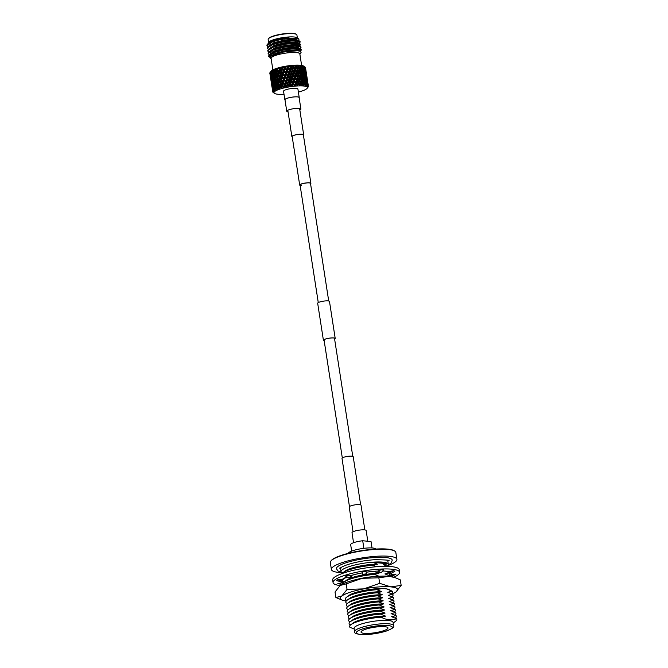 <?xml version="1.0" encoding="UTF-8"?>
<svg xmlns="http://www.w3.org/2000/svg" width="668" height="668" viewBox="0 0 668 668"><rect width="100%" height="100%" fill="white"/><g stroke="black" fill="none" stroke-linecap="round" stroke-linejoin="round"><path stroke-width="1" d="M300.132 185.42A5.661 1.144 -8.8 0 1 299.69 185.069A5.661 1.144 -8.8 0 1 303.272 183.416A5.661 1.144 -8.8 0 1 309.56 182.815A5.661 1.144 -8.8 0 1 310.887 183.333A5.661 1.144 -8.8 0 1 310.57 183.8M301.31 185.487A5.286 1.069 -8.8 0 1 300.066 185.011A5.286 1.069 -8.8 0 1 303.414 183.466A5.286 1.069 -8.8 0 1 309.267 182.907A5.286 1.069 -8.8 0 1 310.503 183.391L328.714 300.992M288.042 111.823A7.156 1.445 -8.8 0 1 286.747 111.214A7.156 1.445 -8.8 0 1 291.273 109.134A7.156 1.445 -8.8 0 1 299.214 108.375A7.156 1.445 -8.8 0 1 300.892 109.026A7.156 1.445 -8.8 0 1 299.84 109.995M286.747 111.214L284.969 99.732A7.156 1.445 -8.8 0 1 289.503 97.653A7.156 1.445 -8.8 0 1 297.435 96.893A7.156 1.445 -8.8 0 1 299.114 97.545L300.892 109.026M349.456 506.553L342.008 458.415A5.661 1.144 -8.8 0 1 345.59 456.762A5.661 1.144 -8.8 0 1 351.869 456.16A5.661 1.144 -8.8 0 1 353.205 456.678L360.653 504.824M353.547 542.725L352.003 532.722A7.156 1.445 -8.8 0 1 356.528 530.634A7.156 1.445 -8.8 0 1 364.469 529.874A7.156 1.445 -8.8 0 1 366.147 530.526L367.801 541.247M334.61 339.068A5.82 1.177 171.2 0 0 335.06 338.501A5.82 1.177 171.2 0 0 331.645 337.958A5.82 1.177 171.2 0 0 325.592 339.035A5.82 1.177 171.2 0 0 323.562 340.279A5.82 1.177 171.2 0 0 324.172 340.688M334.618 339.144A5.97 1.211 171.2 0 0 335.211 338.476A5.97 1.211 171.2 0 0 331.704 337.916A5.97 1.211 171.2 0 0 325.491 339.027A5.97 1.211 171.2 0 0 323.412 340.304A5.97 1.211 171.2 0 0 324.18 340.755M335.211 338.476L329.483 301.443A5.97 1.211 171.2 0 0 325.976 300.884A5.97 1.211 171.2 0 0 319.755 301.986A5.97 1.211 171.2 0 0 317.676 303.264L323.412 340.304M364.853 529.924L361.012 505.15A5.97 1.211 171.2 0 0 357.514 504.59A5.97 1.211 171.2 0 0 351.293 505.701A5.97 1.211 171.2 0 0 349.214 506.979L353.046 531.745M303.414 135.078A5.82 1.177 171.2 0 0 303.522 134.786A5.82 1.177 171.2 0 0 300.107 134.243A5.82 1.177 171.2 0 0 294.054 135.32A5.82 1.177 171.2 0 0 292.025 136.573A5.82 1.177 171.2 0 0 292.217 136.806M303.431 135.186A5.97 1.211 171.2 0 0 303.673 134.769A5.97 1.211 171.2 0 0 300.174 134.21A5.97 1.211 171.2 0 0 293.953 135.312A5.97 1.211 171.2 0 0 291.874 136.589A5.97 1.211 171.2 0 0 292.233 136.923M348.462 595.823A21.485 4.35 -8.8 0 1 364.369 590.353A21.485 4.35 -8.8 0 1 385.102 588.725A21.485 4.35 -8.8 0 1 389.761 590.044M401.159 585.393L400.299 579.857L395.189 577.678L389.177 576.317L378.831 577.803L379.683 583.339L390.813 586.88L401.159 585.393L395.965 591.965A29.058 5.878 171.2 0 0 396.049 591.906L395.965 591.965A29.058 5.878 171.2 0 1 392.233 593.986M378.831 577.803L362.123 578.329L346.191 583.882L347.051 589.41L363.759 588.884L379.683 583.339M346.191 583.882L340.221 585.427L335.027 592.007L335.887 597.534L341.857 595.981L347.051 589.41M396.049 591.906L396.049 591.906A29.058 5.878 171.2 0 0 390.813 586.88A29.058 5.878 171.2 0 0 363.759 588.884A29.058 5.878 171.2 0 0 341.857 595.981A29.058 5.878 171.2 0 0 342.417 600.206L335.887 597.534M340.221 585.427L340.137 585.494A29.058 5.878 -8.8 0 1 340.221 585.427A29.058 5.878 -8.8 0 1 362.123 578.329A29.058 5.878 -8.8 0 1 389.177 576.317A29.058 5.878 -8.8 0 1 393.769 577.185L395.189 577.678M342.417 600.206A29.058 5.878 171.2 0 0 346.258 600.991M393.853 577.219A33.676 6.814 171.2 0 0 399.623 572.259L399.222 569.679A33.676 6.814 171.2 0 0 391.323 566.606A33.676 6.814 171.2 0 0 353.982 570.171A33.676 6.814 171.2 0 0 332.672 579.983L333.073 582.563A33.676 6.814 171.2 0 0 340.07 585.544M399.623 572.259A33.676 6.814 171.2 0 0 391.724 569.186A33.676 6.814 171.2 0 0 354.382 572.752A33.676 6.814 171.2 0 0 333.073 582.563M388.926 571.716L393.452 570.664L388.993 573.311L388.926 571.716A25.551 5.169 171.2 0 0 385.603 571.173A25.551 5.169 171.2 0 0 382.672 570.998M390.346 576.451L390.195 575.482L391.264 574.563A25.551 5.169 171.2 0 0 391.59 573.503A25.551 5.169 171.2 0 0 391.498 573.194M366.331 572.184L365.955 571.232L362.19 571.85L362.808 574.396L366.582 573.779L366.331 572.184A25.551 5.169 171.2 0 1 377.963 571.048L380.526 569.804L378.105 572.651L377.963 571.048M378.105 572.651L381.319 572.585L383.749 569.737L380.526 569.804M388.993 573.311L390.438 573.829L394.888 571.173L393.452 570.664M391.264 574.563L396.024 574.104L391.331 576.142L391.089 574.589M391.406 576.609L396.024 574.104M341.214 581.661A25.551 5.169 171.2 0 0 342.325 582.596L337.799 583.648L341.874 584.408M337.557 579.832L336.664 580.726L341.841 581.795L342.734 580.901L342.5 579.348L337.557 579.832L342.734 580.901M347.076 576.893A25.551 5.169 171.2 0 0 342.317 579.365M348.32 575.081L345.431 576.016L348.963 577.887L351.844 576.952L351.602 575.399L348.32 575.081L351.844 576.952M362.423 572.827A25.551 5.169 171.2 0 0 351.485 575.39M342.717 583.974L342.325 582.596M342.5 582.554L343.285 582.838M337.799 583.648L342.492 584.082M365.955 571.232L366.582 573.779M387.849 561.17A25.568 5.177 171.2 0 0 387.916 561.128L388.726 560.36M365.772 629.181A13.627 2.755 171.2 0 0 361.021 632.103A13.627 2.755 171.2 0 0 369.02 633.381A13.627 2.755 171.2 0 0 383.207 630.851A13.627 2.755 171.2 0 0 387.958 627.928A13.627 2.755 171.2 0 0 379.958 626.659A13.627 2.755 171.2 0 0 365.772 629.181M341.907 572.676A33.141 6.705 -8.8 0 1 331.395 569.47A33.141 6.705 -8.8 0 1 342.934 562.372A33.141 6.705 -8.8 0 1 377.437 556.219A33.141 6.705 -8.8 0 1 396.901 559.325A33.141 6.705 -8.8 0 1 387.841 565.571M331.395 569.47L330.326 562.606A33.141 6.705 -8.8 0 1 330.835 561.103A33.141 6.705 -8.8 0 1 341.874 555.509A33.141 6.705 -8.8 0 1 394.897 551.183A33.141 6.705 -8.8 0 1 395.832 552.461L396.901 559.325M330.835 561.103L331.211 560.627A32.699 6.622 -8.8 0 1 342.091 555.108A32.699 6.622 -8.8 0 1 394.404 550.85L394.897 551.183M348.228 553.346A14.095 2.856 -8.8 0 1 353.121 550.591A14.095 2.856 -8.8 0 1 367.225 548.01A14.095 2.856 -8.8 0 1 375.975 549.054M372.009 547.952L371.024 541.556L362.707 540.754L363.885 548.328M351.669 551.1L350.675 544.679A10.296 2.079 -8.8 0 1 354.265 542.474A10.296 2.079 -8.8 0 1 362.707 540.754M341.365 572.242L338.033 571.023L336.421 568.735A28.24 5.72 -8.8 0 1 346.258 562.69A28.24 5.72 -8.8 0 1 375.666 557.446A28.24 5.72 -8.8 0 1 392.241 560.093L391.415 562.748L388.125 565.186M342.534 572.985A23.923 4.843 -8.8 0 1 341.064 571.649A23.923 4.843 -8.8 0 1 349.397 566.522A23.923 4.843 -8.8 0 1 374.297 562.089A23.923 4.843 -8.8 0 1 388.342 564.326A23.923 4.843 -8.8 0 1 387.223 566.138M361.48 627.444A19.706 3.991 -8.8 0 1 381.996 623.787A19.706 3.991 -8.8 0 1 393.569 625.632A19.706 3.991 -8.8 0 1 393.577 625.665C394.813 626.901 392.358 628.713 386.213 631.093C377.888 633.573 369.696 634.742 361.655 634.6C356.286 634.032 353.94 633.064 354.616 631.694A19.706 3.991 -8.8 0 1 354.616 631.661A19.706 3.991 -8.8 0 1 361.48 627.444M354.616 631.661L354.098 628.346A19.706 3.991 -8.8 0 1 360.962 624.129A19.706 3.991 -8.8 0 1 381.486 620.472A19.706 3.991 -8.8 0 1 393.06 622.317L393.569 625.632M362.666 628.889A18.186 3.682 -8.8 0 1 388.008 625.557A18.186 3.682 -8.8 0 1 385.937 631.11A18.186 3.682 -8.8 0 1 360.595 634.441A18.186 3.682 -8.8 0 1 362.666 628.889M387.749 566.389L383.499 564.752A21.184 4.292 -8.8 0 1 384.25 564.969A21.184 4.292 -8.8 0 1 384.426 565.036M341.899 573.628A23.923 4.843 -8.8 0 1 342.834 572.752L345.156 571.023A21.184 4.292 -8.8 0 1 351.376 568.217A21.184 4.292 -8.8 0 1 377.529 564.184L373.045 565.262L376.426 566.731M372.844 562.339A23.722 4.801 -8.8 0 1 387.749 563.759L372.844 562.339L377.529 564.184M383.499 564.752L387.749 563.759M342.834 572.752A23.923 4.843 -8.8 0 1 349.865 569.579A23.923 4.843 -8.8 0 1 373.045 565.262M343.143 578.789L343.594 578.997M342.951 583.857A23.923 4.843 -8.8 0 1 344.254 581.911L346.575 580.191A21.184 4.292 -8.8 0 1 352.796 577.386A21.184 4.292 -8.8 0 1 378.948 573.344L374.464 574.422L379.424 576.4M344.07 582.053L342.834 581.469A23.923 4.843 -8.8 0 1 342.559 581.077M342.617 580.1A23.923 4.843 -8.8 0 1 343.786 578.855A23.923 4.843 -8.8 0 1 347.268 576.993M344.254 581.911A23.923 4.843 -8.8 0 1 351.284 578.747A23.923 4.843 -8.8 0 1 374.464 574.422M346.909 600.39L345.673 599.797A23.923 4.843 -8.8 0 1 346.617 597.192L348.938 595.464A21.184 4.292 -8.8 0 1 355.167 592.658A21.184 4.292 -8.8 0 1 381.311 588.625L376.827 589.702L381.787 591.681L377.303 592.758L382.263 594.737L377.771 595.806L382.731 597.785L378.247 598.862L383.207 600.841L378.723 601.918L383.683 603.897L379.19 604.974L384.15 606.953L379.666 608.03L384.626 610.009L380.134 611.086L385.094 613.065L380.61 614.142L385.57 616.121L381.086 617.199C386.613 620.071 391.749 620.564 396.5 618.668A23.923 4.843 -8.8 0 1 395.548 621.273L393.168 623.044M347.377 603.438L346.149 602.853A23.923 4.843 -8.8 0 1 347.093 600.24L349.406 598.52A21.184 4.292 -8.8 0 1 355.635 595.714A21.184 4.292 -8.8 0 1 381.787 591.681M346.617 597.192A23.923 4.843 -8.8 0 1 353.648 594.019A23.923 4.843 -8.8 0 1 376.827 589.702M347.853 606.494L346.617 605.909A23.923 4.843 -8.8 0 1 347.569 603.296L349.882 601.576A21.184 4.292 -8.8 0 1 356.111 598.77A21.184 4.292 -8.8 0 1 382.263 594.737M347.093 600.24A23.923 4.843 -8.8 0 1 354.123 597.075A23.923 4.843 -8.8 0 1 377.303 592.758M348.329 609.55L347.093 608.957A23.923 4.843 -8.8 0 1 348.036 606.352L350.358 604.632A21.184 4.292 -8.8 0 1 356.578 601.826A21.184 4.292 -8.8 0 1 382.731 597.785M347.569 603.296A23.923 4.843 -8.8 0 1 354.599 600.131A23.923 4.843 -8.8 0 1 377.771 595.806M348.796 612.606L347.569 612.013A23.923 4.843 -8.8 0 1 348.512 609.408L350.825 607.688A21.184 4.292 -8.8 0 1 357.054 604.882A21.184 4.292 -8.8 0 1 383.207 600.841M348.036 606.352A23.923 4.843 -8.8 0 1 355.067 603.187A23.923 4.843 -8.8 0 1 378.247 598.862M349.272 615.662L348.036 615.069A23.923 4.843 -8.8 0 1 348.988 612.464L351.301 610.744A21.184 4.292 -8.8 0 1 357.53 607.938A21.184 4.292 -8.8 0 1 383.683 603.897M348.512 609.408A23.923 4.843 -8.8 0 1 355.543 606.243A23.923 4.843 -8.8 0 1 378.723 601.918M349.748 618.718L348.512 618.125A23.923 4.843 -8.8 0 1 349.456 615.52L351.777 613.8A21.184 4.292 -8.8 0 1 357.998 610.995A21.184 4.292 -8.8 0 1 384.15 606.953M348.988 612.464A23.923 4.843 -8.8 0 1 356.019 609.299A23.923 4.843 -8.8 0 1 379.19 604.974M350.216 621.774L348.988 621.182A23.923 4.843 -8.8 0 1 349.932 618.576L352.245 616.848A21.184 4.292 -8.8 0 1 358.474 614.051A21.184 4.292 -8.8 0 1 384.626 610.009M349.456 615.52A23.923 4.843 -8.8 0 1 356.487 612.356A23.923 4.843 -8.8 0 1 379.666 608.03M350.692 624.83L349.456 624.238A23.923 4.843 -8.8 0 1 350.408 621.632L352.721 619.904A21.184 4.292 -8.8 0 1 358.95 617.098A21.184 4.292 -8.8 0 1 385.094 613.065M349.932 618.576A23.923 4.843 -8.8 0 1 356.962 615.403A23.923 4.843 -8.8 0 1 380.134 611.086M354.215 629.081L349.932 627.294A23.923 4.843 -8.8 0 1 350.875 624.68L353.197 622.96A21.184 4.292 -8.8 0 1 359.417 620.154A21.184 4.292 -8.8 0 1 385.57 616.121M350.408 621.632A23.923 4.843 -8.8 0 1 357.43 618.459A23.923 4.843 -8.8 0 1 380.61 614.142M350.875 624.68A23.923 4.843 -8.8 0 1 357.906 621.516A23.923 4.843 -8.8 0 1 381.086 617.199M396.5 618.668L391.54 616.689A21.184 4.292 -8.8 0 1 392.291 616.906A21.184 4.292 -8.8 0 1 392.467 616.973M391.54 616.689L396.024 615.612A23.923 4.843 -8.8 0 1 395.264 618.075M396.024 615.612L391.064 613.633A21.184 4.292 -8.8 0 1 391.815 613.85A21.184 4.292 -8.8 0 1 391.991 613.917M391.064 613.633L395.548 612.556A23.923 4.843 -8.8 0 1 394.788 615.019M395.548 612.556L390.588 610.577A21.184 4.292 -8.8 0 1 391.348 610.803A21.184 4.292 -8.8 0 1 391.523 610.861M390.588 610.577L395.08 609.5A23.923 4.843 -8.8 0 1 394.32 611.963M395.08 609.5L390.12 607.521A21.184 4.292 -8.8 0 1 390.872 607.746A21.184 4.292 -8.8 0 1 391.047 607.805M390.12 607.521L394.604 606.444A23.923 4.843 -8.8 0 1 393.844 608.915M394.604 606.444L389.644 604.465A21.184 4.292 -8.8 0 1 390.404 604.69A21.184 4.292 -8.8 0 1 390.571 604.749M389.644 604.465L394.137 603.388A23.923 4.843 -8.8 0 1 393.377 605.859M394.137 603.388L389.168 601.417A21.184 4.292 -8.8 0 1 389.928 601.634A21.184 4.292 -8.8 0 1 390.104 601.693M389.168 601.417L393.661 600.34A23.923 4.843 -8.8 0 1 392.901 602.803M393.661 600.34L388.701 598.361A21.184 4.292 -8.8 0 1 389.452 598.578A21.184 4.292 -8.8 0 1 389.628 598.637M388.701 598.361L393.185 597.284A23.923 4.843 -8.8 0 1 392.425 599.747M393.185 597.284L388.225 595.305A21.184 4.292 -8.8 0 1 388.985 595.522A21.184 4.292 -8.8 0 1 389.152 595.589M388.225 595.305L392.717 594.228A23.923 4.843 -8.8 0 1 391.957 596.691M392.717 594.228L387.757 592.249A21.184 4.292 -8.8 0 1 388.509 592.466A21.184 4.292 -8.8 0 1 388.684 592.533M387.757 592.249L392.241 591.172A23.923 4.843 -8.8 0 1 391.481 593.635M392.241 591.172L387.281 589.193A21.184 4.292 -8.8 0 1 388.033 589.41A21.184 4.292 -8.8 0 1 388.208 589.477M387.281 589.193L387.724 589.143M356.261 579.557A21.184 4.292 -8.8 0 1 375.433 576.509M388.743 576.284L389.878 575.899A23.923 4.843 -8.8 0 1 390.204 576.434M389.878 575.899L384.918 573.921A21.184 4.292 -8.8 0 1 385.67 574.138A21.184 4.292 -8.8 0 1 385.845 574.196M366.34 572.225A23.923 4.843 -8.8 0 1 373.988 571.365L378.948 573.344M351.61 575.44A23.923 4.843 -8.8 0 1 362.432 572.86M389.77 573.587A23.923 4.843 -8.8 0 1 388.642 575.307M384.918 573.921L389.402 572.843M388.885 572.585L385.686 571.249M388.784 571.683A23.923 4.843 -8.8 0 1 388.166 572.251M342.55 572.969A23.722 4.801 -8.8 0 1 341.69 572.434L342.651 572.894M270.498 71.927L271.049 71.209A16.917 3.423 -8.8 0 1 283.157 66.683A16.917 3.423 -8.8 0 1 300.258 65.247A16.917 3.423 -8.8 0 1 303.756 66.149L305.034 67.042A18.061 3.657 171.2 0 0 304.934 66.975L303.639 66.149L304.625 67.451L303.965 69.915L304.925 70.115L304.95 68.52L305.476 71.96L304.842 72.82L305.785 73.037L305.744 71.468L306.278 74.9L305.627 75.751L306.545 75.985L306.437 74.424L306.854 77.997M269.88 73.246L269.914 73.756M270.624 71.793L269.93 72.712A18.061 3.657 171.2 0 0 269.847 72.946L270.39 75.334M304.399 66.708A18.061 3.657 171.2 0 0 303.998 66.566L303.214 66.357A18.061 3.657 171.2 0 0 302.654 66.257L301.736 65.648L301.068 65.556L301.635 66.115A18.061 3.657 171.2 0 0 301.301 66.074A18.061 3.657 171.2 0 0 300.951 66.048L299.264 65.414L299.723 65.973A18.061 3.657 171.2 0 0 298.913 65.948L297.176 65.372L297.51 65.948A18.061 3.657 171.2 0 0 296.6 65.965L294.855 65.447L295.056 66.032A18.061 3.657 171.2 0 0 294.07 66.09L293.427 65.531L293.177 66.032L292.342 65.623L292.417 66.224A18.061 3.657 171.2 0 0 291.382 66.324L290.847 65.765L290.48 66.291L289.72 65.898L289.67 66.524A18.061 3.657 171.2 0 0 288.609 66.658L288.184 66.099L287.708 66.658L287.048 66.266L286.864 66.917A18.061 3.657 171.2 0 0 285.804 67.092L285.512 66.516L284.084 67.401A18.061 3.657 171.2 0 0 283.048 67.61L282.881 67.017L281.395 67.961A18.061 3.657 171.2 0 0 280.41 68.194L280.368 67.585L278.857 68.587A18.061 3.657 171.2 0 0 277.946 68.837L278.038 68.203L276.535 69.255A18.061 3.657 171.2 0 0 275.725 69.522L275.934 68.862L275.183 69.581L275.124 69.146L274.49 69.956A18.061 3.657 171.2 0 0 273.796 70.223L274.122 69.539L272.769 70.666A18.061 3.657 171.2 0 0 272.21 70.942L272.644 70.223L272.118 70.507L271.417 71.376A18.061 3.657 171.2 0 0 271.008 71.643L270.465 72.06A18.061 3.657 171.2 0 0 270.214 72.319L270.807 71.534L270.189 72.336L270.882 72.82L270.081 73.321L270.256 75.242M270.807 71.534L270.189 72.336M289.436 86.431L295.866 65.406L289.302 85.504L289.436 86.431L290.329 85.345A18.061 3.657 -8.8 0 1 290.881 85.262L291.999 86.055L291.908 85.12A18.061 3.657 -8.8 0 1 292.1 85.095L292.116 86.038L293.127 84.97A18.061 3.657 -8.8 0 1 293.669 84.903L294.646 85.746L294.68 84.803A18.061 3.657 -8.8 0 1 294.864 84.778L294.763 85.738L295.857 84.694A18.061 3.657 -8.8 0 1 296.383 84.652L297.202 85.537L297.344 84.585A18.061 3.657 -8.8 0 1 297.527 84.569L297.302 85.537L298.462 84.519A18.061 3.657 -8.8 0 1 298.947 84.502L299.59 85.437L299.84 84.477A18.061 3.657 -8.8 0 1 300.007 84.469L299.681 85.437L300.867 84.46A18.061 3.657 -8.8 0 1 301.31 84.46L301.752 85.446L302.12 84.477A18.061 3.657 -8.8 0 1 302.262 84.477L301.844 85.446L303.021 84.51A18.061 3.657 -8.8 0 1 303.414 84.535L303.648 85.554L304.099 84.594A18.061 3.657 -8.8 0 1 304.165 84.594A18.061 3.657 -8.8 0 1 304.232 84.602L303.723 85.562L304.95 84.16L305.226 85.771L305.752 84.811L305.092 83.208L305.301 81.571L306.011 83.383L305.284 85.78L306.403 84.444L306.445 86.08L307.038 85.145L306.57 81.897L307.155 83.75L306.487 86.097L307.472 84.819L307.272 86.489L308.115 85.287L307.706 86.99L308.332 85.838M297.268 65.539L297.911 66.633L292.1 85.095M298.379 92.067A16.917 3.423 171.2 0 0 307.188 88.285A16.917 3.423 171.2 0 0 303.472 85.988A16.917 3.423 171.2 0 0 283.123 88.168A16.917 3.423 171.2 0 0 274.473 93.353A16.917 3.423 171.2 0 0 277.971 94.255A16.917 3.423 171.2 0 0 284.009 94.288M274.473 93.353L273.195 92.46A18.061 3.657 -8.8 0 1 273.154 92.426L272.945 92.242A18.061 3.657 -8.8 0 1 272.861 92.142L273.646 92.576L272.753 91.95A18.061 3.657 -8.8 0 1 272.736 91.908L273.638 92.56L272.694 91.708A18.061 3.657 -8.8 0 1 272.694 91.591L273.646 92.025L272.744 91.374A18.061 3.657 -8.8 0 1 272.761 91.324L273.655 92L272.878 91.098A18.061 3.657 -8.8 0 1 272.961 90.973L274.064 91.416L273.17 90.731A18.061 3.657 -8.8 0 1 273.22 90.689L274.089 91.391L273.496 90.439A18.061 3.657 -8.8 0 1 273.671 90.305L274.89 90.764L274.03 90.055A18.061 3.657 -8.8 0 1 274.105 90.005L274.932 90.739L274.54 89.746A18.061 3.657 -8.8 0 1 274.79 89.612L276.101 90.088L275.299 89.345A18.061 3.657 -8.8 0 1 275.4 89.295L276.168 90.063L275.967 89.036A18.061 3.657 -8.8 0 1 276.293 88.894L277.679 89.412L276.936 88.635A18.061 3.657 -8.8 0 1 277.07 88.585L277.754 89.378L277.763 88.326A18.061 3.657 -8.8 0 1 278.155 88.184L279.575 88.735L278.915 87.934A18.061 3.657 -8.8 0 1 279.065 87.884L279.658 88.702L279.875 87.633A18.061 3.657 -8.8 0 1 280.318 87.5L281.737 88.084L281.178 87.249A18.061 3.657 -8.8 0 1 281.345 87.207L281.838 88.059L282.247 86.965A18.061 3.657 -8.8 0 1 282.739 86.84L284.125 87.483L283.675 86.615A18.061 3.657 -8.8 0 1 283.858 86.573L284.234 87.458L284.819 86.356A18.061 3.657 -8.8 0 1 285.345 86.247L286.672 86.932L286.338 86.038A18.061 3.657 -8.8 0 1 286.53 86.005L286.789 86.907L287.541 85.813A18.061 3.657 -8.8 0 1 288.083 85.713L289.319 86.448L289.102 85.537A18.061 3.657 -8.8 0 1 289.302 85.504M299.231 97.528L297.911 89.011A7.273 1.47 171.2 0 0 296.2 88.343A7.273 1.47 171.2 0 0 288.142 89.111A7.273 1.47 171.2 0 0 283.541 91.232L284.852 99.749A7.273 1.47 -8.8 0 1 289.461 97.637A7.273 1.47 -8.8 0 1 297.519 96.86A7.273 1.47 -8.8 0 1 299.231 97.528A7.273 1.47 -8.8 0 1 299.155 97.804M268.377 38.802L268.695 38.393A14.162 2.864 -8.8 0 1 278.832 34.602A14.162 2.864 -8.8 0 1 293.152 33.4A14.162 2.864 -8.8 0 1 296.083 34.151L296.5 34.452A14.546 2.948 171.2 0 0 293.494 33.676A14.546 2.948 171.2 0 0 278.79 34.911A14.546 2.948 171.2 0 0 268.377 38.802A14.546 2.948 171.2 0 0 268.16 39.454L268.619 42.41M272.87 69.873L271.091 58.341A14.546 2.948 -8.8 0 1 280.293 54.108A14.546 2.948 -8.8 0 1 296.417 52.563A14.546 2.948 -8.8 0 1 299.832 53.891L301.619 65.422M267.968 43.729L268.82 42.151A14.621 2.956 -8.8 0 1 279.282 38.235A14.621 2.956 -8.8 0 1 294.07 36.99A14.621 2.956 -8.8 0 1 297.093 37.767L298.98 39.086L298.705 40.665M268.235 42.919L269.212 42.059C273.571 39.729 280.159 38.193 288.968 37.45C280.869 38.502 274.206 40.381 268.97 43.078L266.883 44.99L267.876 46.793M298.98 39.086L295.715 38.31C291.106 38.034 285.411 38.61 278.639 40.055A16.767 3.39 171.2 0 0 268.97 43.078M299.882 54.192A14.621 2.956 171.2 0 0 296.475 52.547A14.621 2.956 171.2 0 0 279.583 54.258A14.621 2.956 171.2 0 0 271.133 58.642M299.89 54.275L301.109 52.68L300.274 51.227L297.369 50.751L282.931 52.104L271.083 56.154L270.59 58.333L271.15 58.726M300.308 51.236L301.46 49.883L297.569 48.639L286.338 49.44L274.314 52.371L268.569 55.895L270.089 57.615M301.46 49.883L300.425 48.772L297.519 48.313L286.288 49.123L274.264 52.046L269.63 54.292L268.528 56.337M268.519 56.17L270.106 57.323M299.857 48.614L301.051 47.236L297.16 45.992L285.929 46.802L273.897 49.724L268.16 53.248L269.104 54.734M301.051 47.236L300.015 46.134L297.11 45.675L285.879 46.476L273.855 49.407L269.221 51.645L268.118 53.69M268.11 53.523L269.321 54.534M269.939 54.751L271.517 55.11M299.448 45.967L300.642 44.589L296.751 43.345L285.512 44.155L273.488 47.077L267.751 50.601L268.695 52.087M300.642 44.589L299.606 43.487L296.701 43.028L285.47 43.829L273.437 46.76L268.812 48.998L267.709 51.044M299.531 43.002L300.224 41.95L296.341 40.698L285.102 41.508L273.078 44.43L267.342 47.962L268.286 49.44M300.224 41.95L299.197 40.84L296.291 40.381L285.052 41.182L273.028 44.113L268.402 46.351L267.3 48.397M299.907 51.119L301.41 49.724M272.744 52.972L273.179 53.006M296.291 50.1L299.448 48.839M296.258 49.774L298.913 48.764M299.514 48.463L301.001 47.077M296.024 47.411L299.039 46.201M295.991 47.086L298.504 46.117M298.988 45.875L300.592 44.439M295.749 44.714L298.629 43.554M295.715 44.389L298.095 43.47M298.897 43.061L300.183 41.792M272.82 91.658L272.861 92.142M272.502 90.197L272.694 91.591M272.461 90.222L272.235 88.677M275.299 89.345L274.665 88.017L275.308 84.761L274.431 85.203L274.272 87.149L273.621 85.654L274.231 82.389L273.354 82.849L273.254 84.786L272.669 83.283L273.245 80.001L272.377 80.477L272.352 82.415L273.204 83.049L272.352 83.533L272.385 85.462L273.254 86.08L272.427 86.581L272.527 88.51L273.404 89.111L272.611 89.621L272.761 91.324M272.744 91.374L272.611 89.621M272.828 86.698L272.06 87.207L272.36 89.161M272.302 89.12L272.06 87.207M271.659 84.761L271.926 86.681M271.4 83.249L271.617 84.794M273.496 90.439L273.496 89.838L273.671 90.305M274.03 90.055L273.513 88.719L274.089 85.429L273.22 85.905L273.187 87.842L274.039 88.485L273.187 88.969L273.22 90.689M273.496 89.838L273.73 89.287M273.17 90.731L272.694 87.458L273.187 88.969M272.694 87.458L272.886 86.99M272.527 88.51L272.427 86.581M276.936 88.635L276.201 87.308L276.894 84.076L276.018 84.485L275.742 86.439L274.966 84.945L275.642 81.705L274.757 82.139L274.54 84.076L273.822 82.59L274.473 79.325L273.588 79.776L273.429 81.721L272.778 80.218L273.387 76.954L272.511 77.413L272.419 79.35L271.826 77.847L272.41 74.574L271.542 75.05L271.509 76.979L272.36 77.613L271.509 78.098L271.542 80.035L272.41 80.653L271.584 81.154L271.684 83.074L272.569 83.684L271.767 84.193L272.076 86.189M271.934 86.105L271.767 84.193M271.985 81.262L271.216 81.78L271.517 83.725M271.459 83.692L271.216 81.78M270.816 79.325L271.091 81.254M270.557 77.814L270.774 79.358M274.54 89.746L274.581 89.145L274.79 89.612M274.581 89.145L275.074 87.817L274.197 88.276L274.105 90.005M273.563 86.773L274.197 88.276M273.187 87.842L272.661 84.41L273.22 85.905M272.661 84.41L272.886 83.851M272.385 85.462L271.851 82.03L272.352 83.533M271.851 82.03L272.051 81.563M271.684 83.074L271.584 81.154M270.849 71.676L271.517 72.186L270.665 72.67L270.707 74.607L271.567 75.225L270.74 75.718L270.849 77.647L271.726 78.248L270.924 78.757L271.233 80.761M271.099 80.669L270.924 78.757M271.141 75.835L270.373 76.352L270.682 78.29M270.615 78.256L270.373 76.352M269.972 73.897L270.248 75.826M275.967 89.036L276.051 88.435L276.293 88.894M276.051 88.435L276.477 87.132L275.6 87.566L275.4 89.295M274.849 86.072L275.6 87.566M274.272 87.149L275.074 87.817M273.738 83.709L274.431 85.203M273.254 84.786L274.089 85.429M272.728 81.346L273.354 82.849M272.352 82.415L271.818 78.974L272.377 80.477M271.818 78.974L272.043 78.415M271.542 80.035L271.008 76.595L271.509 78.098M271.008 76.595L271.208 76.135M270.849 77.647L270.74 75.718M277.763 88.326L277.88 87.725L278.155 88.184M277.88 87.725L278.23 86.456L277.362 86.857L277.07 88.585M276.502 85.354L277.362 86.857M275.742 86.439L276.477 87.132M275.208 82.999L276.018 84.485M274.54 84.076L275.308 84.761M274.005 80.644L274.757 82.139M273.429 81.721L274.231 82.389M272.895 78.273L273.588 79.776M272.419 79.35L273.245 80.001M271.884 75.918L272.511 77.413M271.509 76.979L270.974 73.538L271.542 75.05M270.974 73.538L271.208 72.987M279.934 87.374L280.268 85.796L279.875 87.633L280.009 87.032L280.318 87.5M281.178 87.249L280.268 85.796L280.969 82.757L280.168 83.099L279.7 85.036L280.268 85.796L279.449 86.155L279.065 87.884M278.915 87.934L278.088 86.598L278.489 84.652L279.449 86.155M278.489 84.652L278.79 83.4L277.946 83.784L277.571 85.729L278.23 86.456M277.571 85.729L276.686 84.226L277.036 82.289L277.946 83.784M277.036 82.289L277.387 81.028L276.519 81.421L276.193 83.366L276.894 84.076M276.193 83.366L275.366 81.872L275.659 79.926L276.519 81.421M275.659 79.926L276.051 78.649L275.174 79.058L274.899 81.012L275.642 81.705M274.899 81.012L274.13 79.509L274.364 77.563L275.174 79.058M274.364 77.563L274.798 76.269L273.913 76.703L273.696 78.649L274.473 79.325M273.696 78.649L272.987 77.154L273.162 75.208L273.913 76.703M273.162 75.208L273.63 73.897L272.744 74.348L272.586 76.286L273.387 76.954M272.586 76.286L272.051 72.845L272.744 74.348M272.051 72.845L272.552 71.518L271.676 71.977L271.575 73.923L272.41 74.574M282.247 86.965L282.405 86.372L282.739 86.84M281.838 88.059L282.556 85.17L281.796 85.496L281.345 87.207M282.405 86.372L283.357 82.147L282.631 82.456L282.096 84.377L282.714 85.262L283.257 83.341L284.359 84.878L283.858 86.573M280.276 85.905L280.76 83.976L281.796 85.496M280.76 83.976L281.721 79.734L280.952 80.06L280.451 81.98L280.969 82.757L281.562 80.937L282.631 82.456M279.7 85.036L278.731 83.525L279.174 81.596L280.168 83.099M279.09 81.939L279.433 80.36L278.606 80.728L278.18 82.657L278.79 83.4M279.107 81.863L280.126 77.329L279.333 77.672L278.865 79.609L279.441 80.477L279.917 78.548L280.952 80.06M278.18 82.657L277.253 81.162L277.646 79.225L278.606 80.728M277.646 79.225L277.955 77.972L277.103 78.356L276.727 80.294L277.387 81.028M276.727 80.294L275.842 78.799L276.193 76.853L277.103 78.356M276.193 76.853L276.544 75.593L275.684 75.985L275.35 77.931L276.051 78.649M275.35 77.931L274.523 76.436L274.815 74.499L275.684 75.985M274.815 74.499L275.208 73.213L274.331 73.63L274.055 75.576L274.798 76.269M274.055 75.576L273.287 74.081L273.529 72.136L274.331 73.63M273.529 72.136L273.955 70.841L273.078 71.267L272.853 73.213L273.63 73.897M284.819 86.356L285.002 85.771L285.345 86.247M284.234 87.458L285.036 84.585L284.359 84.878M285.002 85.771L285.904 81.605L284.693 83.776L285.336 84.669L285.929 82.765L287.065 84.327L286.53 86.005M283.675 86.615L282.714 85.262M283.257 83.341L284.201 79.158L283.516 79.442L282.948 81.346L283.357 82.147L284.159 80.335L285.278 81.872M282.096 84.377L281.053 82.857M281.562 80.937L282.514 76.72L281.796 77.029L281.253 78.949L281.721 79.734L282.422 77.914L283.516 79.442M280.451 81.98L279.441 80.477M279.917 78.548L280.877 74.298L280.117 74.624L279.608 76.553L280.126 77.329L280.727 75.501L281.796 77.029M278.865 79.609L277.888 78.098L278.331 76.16L279.333 77.672M278.247 76.503L278.589 74.925L277.763 75.292L277.337 77.229L277.955 77.972M278.264 76.428L279.282 71.893L278.489 72.244L278.022 74.173L278.598 75.041L279.082 73.113L280.117 74.624M277.337 77.229L276.41 75.726L276.803 73.789L277.763 75.292M276.803 73.789L277.111 72.545L276.268 72.921L275.884 74.866L276.544 75.593M275.884 74.866L275.007 73.371L275.35 71.426L276.268 72.921M275.35 71.426L275.7 70.157L274.84 70.557L274.506 72.503L275.208 73.213M287.541 85.813L287.724 85.228L288.083 85.713M286.789 86.907L287.649 84.076L287.065 84.327M287.724 85.228L288.559 81.12L288.033 81.354L287.649 84.076L288.701 82.273L289.854 83.851M286.338 86.038L285.336 84.669M285.929 82.765L286.806 78.64L286.221 78.891L285.904 81.605L286.881 79.793L288.033 81.354M284.693 83.776L283.583 82.239M284.159 80.335L285.069 76.169L284.434 76.444L283.85 78.34L284.201 79.158L285.086 77.338L286.221 78.891M282.948 81.346L281.871 79.826M282.422 77.914L283.357 73.722L282.673 74.006L282.113 75.918L282.514 76.72L283.315 74.9L284.434 76.444M281.253 78.949L280.209 77.43M280.727 75.501L281.679 71.292L280.952 71.601L280.418 73.513L280.877 74.298L281.579 72.486L282.673 74.006M279.608 76.553L278.598 75.041M279.082 73.113L280.034 68.871L279.274 69.196L278.773 71.125L279.282 71.893L279.884 70.073L280.952 71.601M278.022 74.173L277.053 72.67L277.487 70.733L278.489 72.244M277.412 71.075L277.746 69.497L276.919 69.856L276.502 71.802L277.111 72.545M277.429 71L278.038 68.203M290.329 85.345L290.522 84.769L290.881 85.262M290.522 84.769L290.321 83.634L290.881 83.7L291.498 81.855L292.651 83.467M289.102 85.537L288.083 84.143M288.701 82.273L289.478 78.206L289.01 78.423L288.559 81.12L289.06 81.187L289.678 79.333L290.83 80.928M287.415 83.233L286.28 81.671M286.881 79.793L287.716 75.693L287.19 75.927L286.806 78.64L287.858 76.837L289.01 78.423M285.62 80.778L284.493 79.233M285.086 77.338L285.962 73.204L285.378 73.455L285.069 76.169L286.046 74.357L287.19 75.927M283.85 78.34L282.748 76.803M283.315 74.9L284.226 70.741L283.591 71.017L283.007 72.904L283.357 73.722L284.251 71.91L285.378 73.455M282.113 75.918L281.036 74.39M281.579 72.486L282.514 68.286L281.838 68.579L281.27 70.491L281.679 71.292L282.472 69.472L283.591 71.017M280.418 73.513L279.366 72.002M279.884 70.073L280.368 67.585M293.127 84.97L293.31 84.402L293.669 84.903M292.116 86.038L296.592 71.242M293.31 84.402L292.985 83.283L293.669 83.35L294.271 81.538L295.39 83.183L294.864 84.778M291.908 85.12L290.881 83.7M291.498 81.855L291.24 80.728L291.858 80.795L292.475 78.966L293.611 80.594M290.213 82.774L289.06 81.187M289.678 79.333L289.995 75.501L289.478 78.206L290.037 78.265L290.663 76.428L291.807 78.039M288.392 80.277L287.24 78.707M287.858 76.837L288.634 72.77L288.167 72.987L287.716 75.693L288.217 75.76L288.835 73.906L289.995 75.501M286.58 77.805L285.436 76.244M286.046 74.357L286.873 70.265L286.347 70.499L285.962 73.204L287.015 71.409L288.167 72.987M284.777 75.342L283.658 73.797M284.251 71.91L285.119 67.777L284.543 68.027L284.226 70.741L285.203 68.929L286.347 70.499M283.007 72.904L281.904 71.376M282.472 69.472L282.881 67.017M295.857 84.694L296.041 84.135L296.383 84.652M294.763 85.738L295.39 83.183M296.041 84.135L295.59 83.032L296.425 80.218L295.59 83.032L296.367 83.099L296.934 81.321L298.011 82.999L297.527 84.569M294.68 84.803L293.669 83.35M294.271 81.538L293.878 80.427L294.613 80.494L295.198 78.699L296.3 80.36M293.001 82.406L291.858 80.795M292.475 78.966L292.15 77.855L292.826 77.922L293.427 76.11L294.555 77.747M291.19 79.859L290.037 78.265M290.663 76.428L290.964 72.595L290.396 75.3L291.014 75.367L291.632 73.538L292.768 75.158M289.369 77.346L288.217 75.76M288.835 73.906L289.152 70.065L288.634 72.77L289.202 72.829L289.82 70.992L290.964 72.595M287.549 74.841L286.397 73.271M287.015 71.409L287.791 67.334L287.332 67.552L286.873 70.265L287.374 70.332L288 68.47L289.152 70.065M285.737 72.369L284.593 70.816M285.203 68.929L285.512 66.516M298.462 84.519L298.621 83.976L298.947 84.502M297.302 85.537L298.011 82.999M298.621 83.976L298.262 82.156M297.344 84.585L296.367 83.099M296.934 81.321L296.425 80.218L297.227 77.446L296.425 80.218L297.252 80.302L297.786 78.54L298.83 80.235L298.062 82.874L298.922 82.966L299.423 81.22L299.849 81.93L298.83 80.235M295.732 82.139L294.613 80.494M295.198 78.699L294.755 77.597L295.532 77.672L296.091 75.893L297.168 77.572M293.962 79.542L292.826 77.922M293.427 76.11L293.043 74.991L293.77 75.067L294.354 73.271L295.456 74.925M292.166 76.979L291.014 75.367M291.632 73.538L291.306 72.42L292.2 69.564L291.306 72.42L291.983 72.486L292.584 70.674L293.711 72.311M290.355 74.432L289.202 72.829M289.82 70.992L290.129 67.167L289.553 69.873L290.179 69.931L290.789 68.103L291.933 69.731M288.526 71.91L287.374 70.332M288 68.47L288.184 66.099M300.867 84.46L301.009 83.926L301.31 84.46M299.114 79.225L298.087 77.53L298.579 75.793L299.59 77.496L298.813 80.118L300.433 82.932L300.007 84.469M301.009 83.926L300.349 82.832L301.268 82.932L301.685 81.229L302.612 82.974L302.262 84.477M299.84 84.477L298.922 82.966M298.195 82.406L298.379 81.772L297.252 80.302M297.786 78.54L297.427 76.711M296.625 79.333L295.532 77.672M296.091 75.893L295.59 74.791L296.408 74.866L296.943 73.104L297.986 74.799L297.227 77.446L298.087 77.53M294.889 76.711L293.77 75.067M294.354 73.271L293.912 72.161L294.688 72.236L295.248 70.466L296.325 72.136M293.118 74.115L291.983 72.486M292.584 70.674L292.2 69.564L293.068 66.733L292.2 69.564L292.926 69.631L293.511 67.835L294.621 69.497M291.323 71.543L290.179 69.931M290.789 68.103L290.847 65.765M303.021 84.51L303.138 83.993L303.414 84.535M303.138 83.993L302.379 82.89L303.339 83.016L303.664 81.346L304.491 83.124L304.232 84.602M302.12 84.477L301.268 82.932M300.7 81.93L299.707 80.21L300.166 78.49L301.134 80.218L300.349 82.832M301.685 81.229L300.976 80.127L301.919 80.243L302.295 78.557L303.172 80.319L302.379 82.89M300.166 78.49L299.506 77.396L300.425 77.505L300.842 75.793L301.769 77.538L300.976 80.127M290.48 66.291L298.813 80.118L299.707 80.21M298.27 73.797L297.243 72.094L297.744 70.357L298.755 72.06L297.97 74.691L299.005 76.503L297.986 74.799M297.36 76.97L297.536 76.336L296.408 74.866M296.943 73.104L296.383 72.01L297.243 72.094M295.782 73.897L294.688 72.236M295.248 70.466L294.747 69.363L295.565 69.439L296.099 67.677L297.143 69.372M294.045 71.276L292.926 69.631M293.511 67.835L293.427 65.531M304.95 84.16L304.115 83.057L305.092 83.208M304.099 84.594L303.339 83.016M303.664 81.346L302.863 80.235L303.831 80.377L304.107 78.732L304.875 80.527L304.115 83.057M302.829 81.997L301.919 80.243M302.295 78.557L301.535 77.455L302.495 77.588L302.821 75.918L303.648 77.697L302.863 80.235M301.377 79.233L300.425 77.505M299.857 76.503L298.863 74.783L299.322 73.062L300.299 74.791L299.506 77.396M300.842 75.793L300.132 74.699L301.076 74.816L301.452 73.121L302.328 74.891L301.535 77.455M299.322 73.062L298.663 71.96L299.581 72.069L300.007 70.365L300.926 72.102L300.132 74.699M293.177 66.032L293.068 66.733L297.97 74.691L298.863 74.783M296.099 67.677L298.17 71.075L297.135 69.263L298.02 69.355L298.487 67.627L299.456 69.363L298.663 71.96M296.517 71.518L296.701 70.875L295.565 69.439M306.403 84.444L305.51 83.325L306.478 83.508M305.301 81.571L304.433 80.452L305.41 80.628L305.568 79.008L306.211 80.836L305.51 83.325M304.641 82.172L303.831 80.377M304.107 78.732L303.272 77.622L304.249 77.78L304.466 76.144L305.176 77.956L304.433 80.452M303.356 79.35L302.495 77.588M302.821 75.918L302.028 74.808L302.996 74.95L303.264 73.296L304.032 75.092L303.272 77.622M301.986 76.57L301.076 74.816M301.452 73.121L300.7 72.019L301.652 72.152L301.978 70.482L302.804 72.261L302.028 74.808M300.533 73.797L299.581 72.069M300.007 70.365L299.297 69.263L300.233 69.38L300.608 67.693L301.485 69.455L300.7 72.019M299.022 71.067L298.02 69.355M298.487 67.627L297.819 66.533L298.738 66.633L298.913 65.948M306.57 81.897L306.178 81.429M306.094 82.448L305.41 80.628M305.568 79.008L304.666 77.889L305.635 78.081L305.727 76.469L306.311 78.315L305.643 80.77L306.604 80.978L306.629 79.392L307.163 82.824L306.529 83.684L307.464 83.901L307.43 82.323L307.873 84.201L307.956 85.596L307.297 86.506L307.906 85.562L307.464 83.901M304.992 79.575L304.249 77.78M304.466 76.144L303.589 75.025L304.566 75.2L304.725 73.572L305.368 75.409L304.666 77.889M303.798 76.737L302.996 74.95M303.264 73.296L302.429 72.186L303.406 72.344L303.623 70.708L304.332 72.52L303.589 75.025M302.512 73.923L301.652 72.152M301.978 70.482L301.184 69.38L302.153 69.522L302.429 67.869L303.197 69.664L302.429 72.186M301.143 71.134L300.233 69.38M299.723 65.973L300.091 66.675L299.297 69.263M300.608 67.693L299.857 66.591L300.817 66.716L300.951 66.048M307.163 82.824L306.604 80.978M306.261 79.909L305.635 78.081M305.727 76.469L305.334 76.002M305.259 77.02L304.566 75.2M304.725 73.572L303.823 72.453L304.792 72.637L304.884 71.042L305.468 72.879L304.8 75.342L305.76 75.542L305.785 73.956L306.32 77.396L305.685 78.256L306.629 78.473L306.587 76.895L307.121 80.335L306.462 81.179L307.38 81.412L307.28 79.859L307.697 83.433M304.157 74.148L303.406 72.344M303.623 70.708L302.754 69.597L303.731 69.764L303.882 68.144L304.533 69.973L303.823 72.453M302.955 71.301L302.153 69.522M301.635 66.115L301.961 66.825L301.184 69.38M302.429 67.869L301.594 66.758L302.562 66.909L302.654 66.257M308.165 84.736L307.856 82.832L308.165 84.736M307.146 84.135L308.031 84.385M307.806 83.3L307.38 81.412M307.121 80.335L306.629 78.473M306.32 77.396L305.76 75.542M305.418 74.474L304.792 72.637M304.884 71.042L304.491 70.574M304.416 71.585L303.731 69.764M303.214 66.357L303.314 68.721L302.754 69.597M303.882 68.144L302.98 67.025L303.957 67.209L303.998 66.566M308.357 86.648A18.061 3.657 -8.8 0 1 308.34 86.69L307.689 87.55L308.098 86.448M308.224 86.923A18.061 3.657 -8.8 0 1 308.14 87.049L307.188 88.285M308.023 83.842L307.489 80.402M307.547 80.845L307.013 77.404L307.497 80.903M306.303 78.699L307.196 78.958M306.971 77.864L306.545 75.985M306.278 74.9L305.785 73.037M305.476 71.96L304.925 70.115M307.18 78.415L306.645 74.966M306.704 75.409L306.178 71.977L306.654 75.476M306.128 72.428L305.593 68.996L306.019 72.57M305.46 73.263L306.353 73.522M305.034 67.042A18.061 3.657 171.2 0 1 305.176 67.151L305.435 69.472L304.783 70.315L305.702 70.557M306.336 72.979L305.802 69.539M305.61 68.228L305.81 70.048M305.869 69.981L305.209 67.293M269.839 73.305L269.939 73.923M269.93 72.712L270.081 73.321M270.707 74.607L270.214 72.319M270.465 72.06L270.665 72.67M271.575 73.923L271.008 71.643M271.417 71.376L271.676 71.977M272.853 73.213L272.21 70.942M272.769 70.666L273.078 71.267M274.506 72.503L273.796 70.223M274.49 69.956L274.84 70.557M276.502 71.802L275.725 69.522M276.535 69.255L276.919 69.856M278.773 71.125L277.754 69.606L277.946 68.837M278.857 68.587L279.274 69.196M281.27 70.491L280.193 68.963L280.41 68.194M281.395 67.961L281.838 68.579M283.942 69.915L282.814 68.37L283.048 67.61M284.084 67.401L284.543 68.027M286.706 69.414L285.562 67.844L285.804 67.092M286.864 66.917L287.332 67.552M289.511 69.004L288.359 67.401L288.609 66.658M289.67 66.524L290.129 67.167M292.275 68.687L291.139 67.05L291.382 66.324M292.417 66.224L292.868 66.883M294.939 68.47L293.845 66.8L294.07 66.09M295.056 66.032L295.481 66.7M297.435 68.361L296.4 66.666L296.6 65.965M299.698 68.37L298.738 66.633M301.669 68.487L300.817 66.716M303.314 68.721L302.562 66.909M304.575 69.046L303.957 67.209M278.639 40.055L272.669 41.783L266.891 45.75M298.17 41.032L296.216 41.967M297.369 37.959L296.909 35.003A14.546 2.948 171.2 0 0 296.5 34.452M269.212 42.059L268.077 43.645M297.853 41.299L298.27 40.915M297.611 42.193L298.529 41.332L298.479 40.364L294.939 39.253L284.702 40.013L273.755 42.71L268.486 46.292M295.799 45.157L298.679 43.562M296.358 45.641L298.938 43.979L298.888 43.002L295.348 41.9L285.119 42.66L274.164 45.357L268.895 48.939M296.099 47.837L297.419 47.294M299.164 46.217L298.679 46.585L299.089 46.209M299.264 45.925L295.757 44.539L285.528 45.307L274.573 48.004L269.304 51.578M269.429 51.97L270.64 52.797M272.193 53.206L273.254 53.365M296.333 50.551L299.498 48.856M299.69 48.522L296.166 47.186L285.937 47.954L274.982 50.643L269.713 54.225M269.839 54.617L271.225 55.502M300.216 51.603L300.116 50.943L296.575 49.833L286.347 50.593L275.391 53.29L270.164 56.538L270.181 57.122M288.968 37.45L273.446 40.723L267.993 43.704M299.197 40.84L295.039 39.913L284.81 40.673L273.855 43.37L268.402 46.351M298.696 43.253L295.448 42.56L285.219 43.32L274.264 46.017L268.812 48.998M297.527 47.962L299.389 46.267M299.105 45.9L295.857 45.207L285.628 45.967L274.673 48.664L269.221 51.645M269.48 51.812L270.189 53.206M271.291 53.64L273.396 54.033M297.569 50.768L299.798 48.914M299.514 48.547L296.266 47.845L286.038 48.614L275.082 51.311L269.63 54.292M269.889 54.459L271.15 56.104M299.732 51.069L296.675 50.492L286.447 51.261L275.492 53.958L271.191 56.079M305.435 69.472L304.934 66.975M304.616 67.835L305.51 68.086M304.499 66.708L303.998 67.385L304.942 67.602M303.447 66.332L302.98 67.025M302.003 66.057L301.594 66.758M300.208 65.882L299.857 66.591M298.103 65.823L297.819 66.533M296.4 66.666L295.54 66.575L295.866 65.406M292.342 65.623L293.068 66.733L293.845 66.8M289.72 65.898L291.139 67.05M287.708 66.658L288.359 67.401M284.944 67.109L285.562 67.844M282.238 67.643L282.814 68.37M279.675 68.245L280.193 68.963M277.303 68.896L277.754 69.606M275.183 69.581L275.7 70.157M273.371 70.282L273.955 70.841M271.918 70.992L272.552 71.518M295.54 66.575L294.855 65.447M299.59 85.437L287.048 66.266M297.202 85.537L284.384 66.725M294.646 85.746L281.796 67.251M291.999 86.055L279.349 67.844M289.319 86.448L279.282 71.893M286.672 86.932L280.126 77.329M284.125 87.483L280.969 82.757M300.066 185.011L318.277 302.604M324.013 339.711L342.317 457.947M334.459 338.1L352.762 456.327M299.69 185.069L292.133 136.28M310.887 183.333L303.33 134.544M303.673 134.769L299.598 108.416M291.874 136.589L287.799 110.245M339.862 567.917L340.855 568.41M388.701 560.644L388.809 560.903C390.371 560.193 385.519 559.801 374.264 559.726C364.686 560.435 355.919 562.022 347.961 564.502C339.411 567.466 339.778 568.835 339.945 568.468L339.962 568.184M388.342 564.326L387.732 560.394M392.291 616.906L392.784 617.082M391.815 613.85L392.308 614.026M391.348 610.803L391.84 610.97M390.872 607.746L391.364 607.913M390.404 604.69L390.889 604.857M389.928 601.634L390.421 601.801M389.452 598.578L389.945 598.745M388.985 595.522L389.469 595.689M388.509 592.466L389.001 592.641M388.033 589.41L388.525 589.585M385.67 574.138L386.162 574.305M345.606 577.503L343.786 578.855M384.25 564.969L384.743 565.145M341.064 571.649L340.48 567.909M296.266 49.816L296.141 48.597M296.108 48.271L296.066 47.837M295.999 47.177L295.874 45.95M295.799 45.199L295.607 43.303M295.465 41.9L295.339 40.665M295.206 39.27L295.106 38.268M273.404 54.091L273.137 52.814M272.861 51.511L272.594 50.225M299.489 45.983L299.94 45.649M299.932 48.605L300.349 48.296M300.341 51.252L300.759 50.935M299.398 46.309L299.297 45.649L299.398 46.309M299.807 48.956L299.707 48.296L299.807 48.956M270.231 57.598L270.131 56.939M298.12 42.969L299.606 43.487M298.529 45.616L300.015 46.134M298.938 48.263L300.425 48.772M299.347 50.91L300.274 51.227"/></g></svg>
